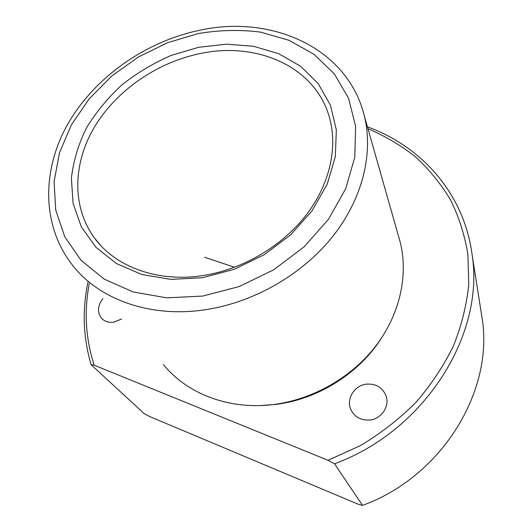 <?xml version="1.0" encoding="UTF-8"?>
<svg xmlns="http://www.w3.org/2000/svg" width="532" height="532" viewBox="0 0 532 532"><rect width="100%" height="100%" fill="white"/><g stroke="black" fill="none" stroke-linecap="round" stroke-linejoin="round"><path stroke-width="0.8" d="M102.935 298.565C97.602 305.594 97.097 312.118 101.413 318.129C104.498 321.481 108.614 322.831 113.775 322.166L121.655 318.994M367.964 128.717C385.075 136.026 400.902 145.389 415.445 156.807C429.078 169.342 440.735 183.646 450.431 199.719C458.823 216.69 464.642 234.878 467.887 254.289L468.778 284.361C466.67 304.956 461.577 325.438 453.497 345.807C443.735 365.81 431.246 384.623 416.044 402.245C399.452 418.877 380.912 433.334 360.423 445.61L328.025 460.293L334.522 463.798C425.766 430.328 484.632 334.043 472.177 255.234C464.429 193.947 421.603 146.307 367.439 126.869M89.27 283.649C83.956 311.306 85.592 338.485 94.184 365.191L91.125 364.726C83.145 337.561 82.088 310.056 87.966 282.226M91.125 364.726L144.232 413.677L149.532 416.489L358.142 504.203L362.538 505.4C442.318 476.406 493.483 391.14 482.258 319.173L480.941 310.821M362.538 505.4L334.522 463.798M203.916 275.41C243.264 269.099 282.193 246.057 306.193 215.048C330.079 183.939 338.033 146.885 329.261 116.801C314.997 66.527 256.77 41.31 200.138 53.559C157.266 62.364 116.814 90.127 94.796 126.456C73.004 162.772 71.421 206.423 94.383 237.857C115.464 267.051 158.263 282.911 203.916 275.41M202.473 277.711L234.14 269.352L264.145 254.762L290.638 234.838L312.031 210.838L327.16 184.285L335.326 156.8L336.33 129.954L330.425 105.176L318.229 83.65L300.633 66.287L278.708 53.705L253.618 46.291L226.559 44.169L198.729 47.282L171.277 55.388C153.489 63.109 137.017 72.957 121.855 84.94C107.73 97.961 95.893 112.372 86.337 128.172C78.324 144.511 73.343 161.236 71.388 178.34L73.09 203.377L81.283 226.752L95.846 247.2L116.315 263.48L141.818 274.499L171.078 279.406L202.473 277.711M163.384 364.54C187.178 394.052 230.077 410.491 274.638 404.373C314 399.106 352.423 376.742 376.304 345.354C400.064 313.853 408.357 275.23 400.29 242.439L398.315 235.483M260.979 405.53L276.454 404.34C318.515 399.033 359.526 372.959 381.677 337.78M328.025 460.293L94.184 365.191M366.355 384.157C354.172 385.414 345.753 399.439 351.047 409.992C354.937 417.288 361.235 420.619 369.933 420.001C381.703 418.844 390.109 405.77 385.906 395.429C382.202 387.229 375.685 383.479 366.355 384.157M234.565 267.283L204.654 257.242M202.772 296.065L239.194 286.548L273.707 269.777L304.124 246.815L328.583 219.157L345.74 188.614L354.811 157.093L355.635 126.43L348.56 98.26L334.355 73.908L314.113 54.377L289.069 40.326L260.554 32.126C240.291 29.533 219.603 29.992 198.509 33.503L167.553 42.706L138.267 57.064L111.793 76.003L89.196 98.832L71.474 124.707L59.524 152.644L54.084 181.498L55.72 210.007L64.724 236.753L81.044 260.274L104.206 279.127L133.246 292.002L166.729 297.853L202.772 296.065M205.997 309.624C254.303 302.216 302.369 274.439 332.54 236.713C362.585 198.862 373.511 153.582 364.44 116.302C347.822 47.468 270.988 14.231 199.207 30.357C145.482 41.702 95.248 76.841 68.349 123.111C41.729 169.236 40.977 226.04 73.383 266.313C100.149 299.942 151.268 318.222 205.997 309.624M102.191 318.941L101.413 318.129M482.258 319.173L472.177 255.234M100.668 245.412L94.383 237.857M400.29 242.439L364.44 116.302M351.984 411.735L351.047 409.992"/></g></svg>
